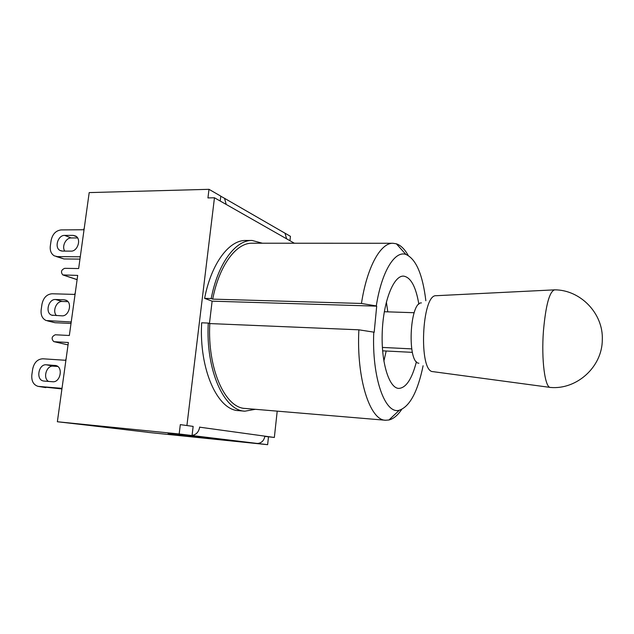 <?xml version="1.0" encoding="UTF-8"?>
<svg xmlns="http://www.w3.org/2000/svg" width="634" height="634" viewBox="0 0 634 634"><rect width="100%" height="100%" fill="white"/><g stroke="black" fill="none" stroke-linecap="round" stroke-linejoin="round"><path stroke-width="0.95" d="M423.108 365.755C417.711 391.741 409.786 406.568 399.325 410.23C385.123 414.723 371.722 377.848 373.767 332.137L358.868 329.815C356.34 378.783 369.987 420.453 385.543 420.247L245.263 408.454C225.236 408.137 207.286 368.996 209.783 323.57L208.269 323.071C205.567 370.177 224.167 410.848 244.882 411.181L255.375 409.302M262.381 243.218L252.086 240.468C235.658 239.898 217.898 263.292 211.201 298.551L212.707 299.121L361.459 303.464L376.295 305.937C381.597 271.534 394.792 250.422 405.895 254.416C416.007 258.949 422.664 274.387 425.85 300.738M408.193 255.415C404.698 249.162 400.759 245.295 396.385 243.813L393.009 243.274L252.229 243.21C236.355 242.656 219.221 265.171 212.707 299.121M208.269 323.071L201.66 322.793C198.957 369.741 217.739 410.293 238.638 410.642L244.882 411.181M209.458 323.459L212.121 301.166L204.608 298.36C211.344 263.229 229.239 239.906 245.818 240.468L252.086 240.468M204.608 298.36L211.201 298.551M386.185 351.014L383.871 361.182M386.368 301.99L387.778 311.849M385.543 420.247L388.951 419.993C393.437 418.884 397.684 415.365 401.702 409.429M393.009 243.274C380.693 242.663 366.999 266.859 361.459 303.464M373.767 332.137L374.179 332.327L376.699 306.151L376.295 305.937M416.419 361.721C411.949 379.061 406.061 387.96 398.754 388.412C388.975 388.19 380.907 362.101 382.262 331.463C383.491 300.825 393.73 275.505 403.493 276.107C410.737 277.177 415.856 286.536 418.852 304.193M212.121 301.166L376.699 306.151M209.783 323.57L358.868 329.815M418.884 363.219C406.973 363.02 409.54 302.101 421.428 302.909M550.542 387.453L550.494 387.453C544.994 388.103 541.206 359.74 543.457 330.789C545.787 305.057 549.504 291.41 554.615 289.849L554.655 289.849M550.185 387.406L432.895 371.635C418.424 371.857 421.697 294.263 436.097 295.706M382.373 347.424L411.704 348.882M384.315 311.738L414.176 312.721M382.603 350.832L412.369 352.353M106.67 427.467L125.231 429.63M140.233 431.413L147.635 432.261M258.022 443.428L256.968 443.412L258.022 443.428C261.81 442.825 264.085 440.4 264.853 436.152L274.348 437.46L277.209 411.141M220.783 196.231L224.555 198.331L226.195 204.433L214.458 197.776L207.944 197.927L208.99 189.32L220.791 196.136L220.204 201.033M207.762 438.039L168.097 433.561L207.762 438.031M189.835 436.168L219.221 439.243L189.835 436.16M54.159 341.702L68.036 344.912L54.342 341.718L68.377 342.503L57.361 421.753L89.988 425.485M226.195 204.433L294.366 243.234M264.822 436.39L274.348 437.46M286.576 238.677L284.999 233.209L281.702 231.307M193.148 426.397L180.318 424.629L193.148 426.397L192.054 435.534L179.176 433.973L180.318 424.629M214.458 197.776L186.951 425.263M199.678 427.023L199.662 427.173C198.759 431.984 196.223 434.742 192.062 435.431M256.968 443.412L192.054 435.534M281.765 231.315L290.435 236.323L289.96 240.73M268.483 436.889L267.627 444.68L258.014 443.515M61.767 389.197L61.752 388.246M65.659 360.112L65.873 359.319M65.635 360.286L42.811 358.789C37.501 359.106 34.125 362.529 32.675 369.059L31.835 374.892C31.359 381.042 33.436 384.862 38.064 386.36L61.736 388.333M61.76 388.911L38.872 386.478M38.603 386.447L45.806 387.612M57.726 366.46L53.177 366.143C46.528 365.279 42.629 377.991 48.493 381.414M44.023 381.066L43.326 380.963C35.607 379.671 38.563 363.845 46.322 364.796L55.895 365.549C63.503 367.118 60.365 382.777 52.63 381.739L44.023 381.066M71.04 322.761L71.008 321.715M74.836 294.089L75.01 293.36M74.788 294.422L52.051 293.764C46.765 294.263 43.413 297.726 41.979 304.154L41.155 309.883C40.663 315.193 42.335 318.743 46.171 320.542L70.96 321.961M71.024 323.427L54.968 322.706L48.192 320.955M47.463 320.883L54.968 322.706M67.933 301.657L62.267 301.475C56.386 300.928 52.131 311.365 56.497 315.621M64.137 299.787L66.015 300.215C72.672 302.664 69.003 316.556 61.878 315.835L51.703 315.153C44.903 312.95 48.398 298.868 55.562 299.51L64.137 299.787L66.602 300.516M80.153 257.57L80.098 256.421M83.839 229.27L83.997 228.589M83.775 229.754L61.133 229.912C55.871 230.578 52.527 234.081 51.116 240.421L50.308 246.047C49.832 250.628 51.148 253.885 54.27 255.835L57.337 256.611L80.035 256.794M79.955 259.108L63.963 258.957L57.337 256.611M56.133 256.493L63.963 258.957M77.61 237.94L71.198 237.956C65.849 237.679 61.522 246.563 64.779 251.104M73.172 235.373L75.834 236.117C81.572 239.192 77.562 251.571 70.96 251.135L62.417 251.088L60.04 250.47C54.136 247.617 57.987 235.04 64.636 235.404L73.172 235.373L76.643 236.736M54.342 341.718L53.779 341.615C51.148 338.754 51.663 336.472 55.316 334.776L69.344 335.497L77.697 275.41L62.782 274.926C60.602 272.041 61.236 269.846 64.684 268.333L78.648 268.539L89.196 192.593L208.99 189.32M57.361 421.753L179.176 433.973M267.627 444.68L147.627 432.348M140.352 431.429L125.659 429.701L140.257 431.413M106.789 427.482L90.424 425.557M199.662 427.173L264.853 436.152M61.775 390.029L66.213 358.036M56.196 365.644L54.928 365.39M53.177 366.143L46.322 364.796M71.048 323.237L75.414 291.83M62.267 301.475L55.562 299.51M80.161 257.673L84.441 226.845M71.198 237.956L64.636 235.404M77.11 279.594L63.717 275.156M405.895 254.416L396.385 243.813M399.325 410.23L388.951 419.993M550.494 387.453C576.663 389.823 602.221 367.054 602.3 339.887C603.497 313.386 580.276 289.73 554.615 289.849M436.398 295.698L554.298 289.865M90.329 425.549L106.694 427.474M224.555 198.331L284.999 233.209M43.786 381.042L43.326 380.963M52.733 315.431L51.703 315.153M61.49 251.001L60.04 250.47M77.102 279.665L63.392 275.124"/></g></svg>
